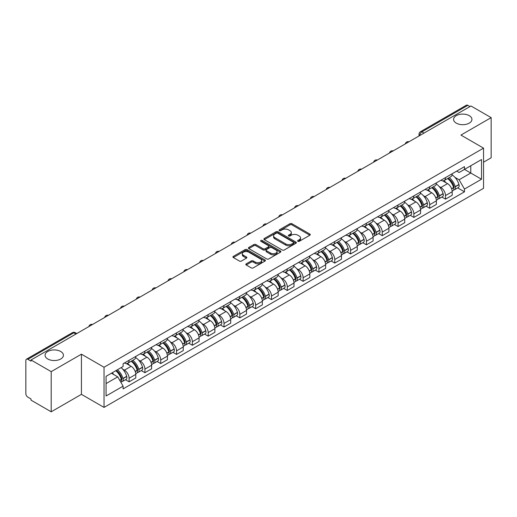 <?xml version="1.0" encoding="UTF-8"?>
<svg xmlns="http://www.w3.org/2000/svg" width="517" height="517" viewBox="0 0 517 517"><rect width="100%" height="100%" fill="white"/><g stroke="black" fill="none" stroke-linecap="round" stroke-linejoin="round"><path stroke-width="0.78" d="M297.876 241.316A0.982 0.569 0 0 0 299.272 241.316L309.851 235.209A1.409 0.814 0 0 0 310.258 234.634A1.409 0.814 0 0 0 309.851 234.059L291.931 223.712A1.409 0.814 0 0 0 289.94 223.712L279.361 229.819A0.982 0.569 0 0 0 279.077 230.22A0.982 0.569 0 0 0 279.361 230.627A0.982 0.569 0 0 0 280.757 230.627L282.127 229.832A4.504 2.598 0 0 1 288.499 229.832L289.992 230.698A4.504 2.598 0 0 1 291.31 232.534A4.504 2.598 0 0 1 289.992 234.375L288.622 235.164A0.982 0.569 0 0 0 288.331 235.565A0.982 0.569 0 0 0 288.622 235.972A0.982 0.569 0 0 0 290.011 235.972L291.381 235.177A4.504 2.598 0 0 1 297.753 235.177L299.246 236.043A4.504 2.598 0 0 1 300.564 237.878A4.504 2.598 0 0 1 299.246 239.72L297.876 240.508A0.982 0.569 0 0 0 297.592 240.916A0.982 0.569 0 0 0 297.876 241.316L297.876 240.508M60.735 351.495A9.177 5.299 0 0 0 50.737 350.345A9.177 5.299 0 0 0 45.069 355.244A9.177 5.299 0 0 0 47.758 358.985A9.177 5.299 0 0 0 57.762 360.136A9.177 5.299 0 0 0 63.423 355.244A9.177 5.299 0 0 0 60.735 351.495M469.242 115.646A9.177 5.299 0 0 0 459.238 114.496A9.177 5.299 0 0 0 453.577 119.395A9.177 5.299 0 0 0 456.265 123.136A9.177 5.299 0 0 0 466.263 124.287A9.177 5.299 0 0 0 471.931 119.395A9.177 5.299 0 0 0 469.242 115.646M246.241 263.832A1.409 0.814 0 0 0 245.827 264.407A1.409 0.814 0 0 0 246.241 264.982L251.262 267.884A1.409 0.814 0 0 0 253.259 267.884L265.001 261.098A1.409 0.814 0 0 0 265.415 260.523A1.409 0.814 0 0 0 265.001 259.948L247.087 249.608A1.409 0.814 0 0 0 245.09 249.608L233.348 256.387A1.409 0.814 0 0 0 232.934 256.962A1.409 0.814 0 0 0 233.348 257.537L239.416 261.04A1.409 0.814 0 0 0 241.413 261.04L246.435 258.138A1.409 0.814 0 0 0 246.848 257.563A1.409 0.814 0 0 0 246.435 256.988L243.423 255.249A3.768 2.171 0 0 1 242.324 253.718A3.768 2.171 0 0 1 244.644 251.708A3.768 2.171 0 0 1 248.755 252.18L260.549 258.985A3.768 2.171 0 0 1 261.654 260.523A3.768 2.171 0 0 1 259.327 262.533A3.768 2.171 0 0 1 255.224 262.061L253.259 260.93A1.409 0.814 0 0 0 251.262 260.93L246.241 263.832L246.241 264.982L251.262 262.1L251.262 260.93M104.04 367.244L81.427 354.184L51.202 371.633L31.02 359.981L470.968 105.985L491.15 117.637L460.925 135.086L483.544 148.14L104.04 367.244L104.04 407.409L483.544 188.311L483.544 148.14M282.224 250.008A1.409 0.814 0 0 0 284.214 250.008L295.963 243.223A1.409 0.814 0 0 0 296.377 242.654A1.409 0.814 0 0 0 295.963 242.079L278.043 231.732A1.409 0.814 0 0 0 276.052 231.732L264.303 238.511A1.409 0.814 0 0 0 263.896 239.087A1.409 0.814 0 0 0 264.303 239.662L282.224 250.008M261.266 241.529A0.982 0.569 0 0 1 262.268 241.665L280.466 252.173L268.737 258.946A1.409 0.814 0 0 1 266.746 258.946L248.826 248.599L253.853 245.717L253.853 244.547L248.826 247.449A1.409 0.814 0 0 0 248.412 248.024A1.409 0.814 0 0 0 248.826 248.599L248.826 247.449M253.853 245.717A1.409 0.814 0 0 1 255.844 245.717L255.844 244.547A1.409 0.814 0 0 0 253.853 244.547M255.844 244.547L263.114 248.742A1.409 0.814 0 0 0 265.105 248.742L268.439 246.816A1.409 0.814 0 0 0 268.846 246.241A1.409 0.814 0 0 0 268.439 245.665L260.872 241.303A0.982 0.569 0 0 1 260.581 240.896A0.982 0.569 0 0 1 261.188 240.373A0.982 0.569 0 0 1 262.268 240.495L280.485 251.016A1.409 0.814 0 0 1 280.893 251.585A1.409 0.814 0 0 1 280.485 252.16L280.485 251.016M51.202 371.633L51.202 411.803L31.02 400.152L31.02 398.982L27.879 397.166A2.869 1.654 -120 0 1 25.85 393.65L25.85 360.511A2.869 1.654 -120 0 1 26.445 359.199L72.386 332.67A2.869 1.654 60 0 1 73.821 332.812L27.879 359.341A2.869 1.654 -120 0 0 26.445 359.199M483.544 162.196L491.15 157.801L491.15 117.637M51.202 411.803L81.427 394.355L104.04 407.409M31.02 359.981L31.02 361.157L27.879 359.341M424.011 133.095L421.885 131.861A2.869 1.654 60 0 0 420.45 131.719L466.392 105.197A2.869 1.654 60 0 1 467.827 105.339L421.885 131.861A2.869 1.654 120 0 0 419.856 135.376L419.856 135.493M469.953 106.567L467.827 105.339M445.512 177.596A6.598 3.806 60 0 1 444.148 180.556L450.837 176.691A6.598 3.806 -120 0 0 452.207 173.731M439.159 186.514L440.846 187.49A6.598 3.806 60 0 1 445.512 195.568L452.207 191.704A6.598 3.806 -120 0 0 447.541 183.625L442.752 180.86M452.207 191.704L452.207 195.277L445.512 199.142L441.88 197.042M444.148 180.556A6.598 3.806 60 0 1 440.898 180.259M445.512 195.568L445.512 199.142M429.692 186.727A6.598 3.806 60 0 1 428.328 189.687L435.017 185.823A6.598 3.806 -120 0 0 436.387 182.863M426.06 206.18L429.692 208.273L436.387 204.409L436.387 200.842A6.598 3.806 -120 0 0 431.721 192.757L426.926 189.991M428.328 189.687A6.598 3.806 60 0 1 425.077 189.39M423.339 195.646L425.026 196.622A6.598 3.806 60 0 1 429.692 204.706L429.692 208.273M413.871 195.859A6.598 3.806 60 0 1 412.501 198.825L419.197 194.961A6.598 3.806 -120 0 0 420.567 191.994M410.239 215.311L413.871 217.411L420.567 213.547L420.567 209.973A6.598 3.806 -120 0 0 415.901 201.895L411.105 199.129M412.501 198.825A6.598 3.806 60 0 1 409.257 198.528M407.519 204.784L409.206 205.76A6.598 3.806 60 0 1 413.871 213.838L413.871 217.411M398.051 204.997A6.598 3.806 60 0 1 396.681 207.957L403.376 204.092A6.598 3.806 -120 0 0 404.74 201.132M394.419 224.449L398.051 226.543L404.74 222.678L404.74 219.105A6.598 3.806 -120 0 0 400.08 211.026L395.285 208.261M396.681 207.957A6.598 3.806 60 0 1 393.437 207.66M391.699 213.915L393.385 214.891A6.598 3.806 60 0 1 398.051 222.969L398.051 226.543M382.231 214.128A6.598 3.806 60 0 1 380.861 217.088L387.556 213.224A6.598 3.806 -120 0 0 388.92 210.264M378.599 233.581L382.231 235.674L388.92 231.81L388.92 228.243A6.598 3.806 -120 0 0 384.254 220.158L379.465 217.392M380.861 217.088A6.598 3.806 60 0 1 377.617 216.791M375.878 223.053L377.565 224.023A6.598 3.806 60 0 1 382.231 232.107L382.231 235.674M366.404 223.266A6.598 3.806 60 0 1 365.041 226.226L371.736 222.362A6.598 3.806 -120 0 0 373.1 219.402M362.779 242.719L366.404 244.812L373.1 240.948L373.1 237.374A6.598 3.806 -120 0 0 368.434 229.296L363.645 226.53M365.041 226.226A6.598 3.806 60 0 1 361.79 225.929M360.052 232.185L361.745 233.161A6.598 3.806 60 0 1 366.404 241.239L366.404 244.812M350.584 232.398A6.598 3.806 60 0 1 349.221 235.358L355.916 231.493A6.598 3.806 -120 0 0 357.279 228.533M346.959 251.85L350.584 253.944L357.279 250.079L357.279 246.512A6.598 3.806 -120 0 0 352.613 238.427L347.825 235.662M349.221 235.358A6.598 3.806 60 0 1 345.97 235.061M344.232 241.316L345.918 242.292A6.598 3.806 60 0 1 350.584 250.377L350.584 253.944M334.764 241.529A6.598 3.806 60 0 1 333.4 244.496L340.096 240.631A6.598 3.806 -120 0 0 341.459 237.665M331.138 260.982L334.764 263.082L341.459 259.217L341.459 255.644A6.598 3.806 -120 0 0 336.793 247.565L332.004 244.799M333.4 244.496A6.598 3.806 60 0 1 330.15 244.198M328.411 250.454L330.098 251.43A6.598 3.806 60 0 1 334.764 259.508L334.764 263.082M318.944 250.667A6.598 3.806 60 0 1 317.58 253.627L324.269 249.763A6.598 3.806 -120 0 0 325.639 246.803M315.312 270.12L318.944 272.213L325.639 268.349L325.639 264.775A6.598 3.806 -120 0 0 320.973 256.697L316.184 253.931M317.58 253.627A6.598 3.806 60 0 1 314.33 253.33M312.591 259.586L314.278 260.562A6.598 3.806 60 0 1 318.944 268.64L318.944 272.213M303.124 259.799A6.598 3.806 60 0 1 301.76 262.765L308.449 258.901A6.598 3.806 -120 0 0 309.819 255.934M299.492 279.251L303.124 281.345L309.819 277.487L309.819 273.913A6.598 3.806 -120 0 0 305.153 265.828L300.358 263.063M301.76 262.765A6.598 3.806 60 0 1 298.509 262.462M296.771 268.724L298.458 269.693A6.598 3.806 60 0 1 303.124 277.778L303.124 281.345M287.303 268.937A6.598 3.806 60 0 1 285.933 271.897L292.628 268.032A6.598 3.806 -120 0 0 293.999 265.072M283.671 288.389L287.303 290.483L293.999 286.618L293.999 283.045A6.598 3.806 -120 0 0 289.333 274.966L284.537 272.2M285.933 271.897A6.598 3.806 60 0 1 282.689 271.599M280.951 277.855L282.637 278.831A6.598 3.806 60 0 1 287.303 286.909L287.303 290.483M271.483 278.068A6.598 3.806 60 0 1 270.113 281.028L276.808 277.164A6.598 3.806 -120 0 0 278.172 274.204M267.851 297.521L271.483 299.614L278.172 295.75L278.172 292.183A6.598 3.806 -120 0 0 273.512 284.098L268.717 281.332M270.113 281.028A6.598 3.806 60 0 1 266.869 280.731M265.131 286.993L266.817 287.963A6.598 3.806 60 0 1 271.483 296.047L271.483 299.614M255.663 287.2A6.598 3.806 60 0 1 254.293 290.166L260.988 286.302A6.598 3.806 -120 0 0 262.352 283.342M252.031 306.652L255.663 308.752L262.352 304.888L262.352 301.314A6.598 3.806 -120 0 0 257.686 293.236L252.897 290.47M254.293 290.166A6.598 3.806 60 0 1 251.049 289.869M249.31 296.125L250.997 297.101A6.598 3.806 60 0 1 255.663 305.179L255.663 308.752M239.836 296.338A6.598 3.806 60 0 1 238.473 299.298L245.168 295.433A6.598 3.806 -120 0 0 246.531 292.473M236.211 315.79L239.836 317.884L246.531 314.019L246.531 310.446A6.598 3.806 -120 0 0 241.866 302.367L237.077 299.601M238.473 299.298A6.598 3.806 60 0 1 235.222 299M233.484 305.256L235.177 306.232A6.598 3.806 60 0 1 239.836 314.31L239.836 317.884M224.016 305.469A6.598 3.806 60 0 1 222.653 308.436L229.348 304.571A6.598 3.806 -120 0 0 230.711 301.605M220.391 324.922L224.016 327.022L230.711 323.157L230.711 319.584A6.598 3.806 -120 0 0 226.045 311.505L221.257 308.739M222.653 308.436A6.598 3.806 60 0 1 219.402 308.138M217.663 314.394L219.35 315.37A6.598 3.806 60 0 1 224.016 323.448L224.016 327.022M208.196 314.607A6.598 3.806 60 0 1 206.832 317.567L213.527 313.703A6.598 3.806 -120 0 0 214.891 310.743M204.57 334.06L208.196 336.153L214.891 332.289L214.891 328.715A6.598 3.806 -120 0 0 210.225 320.637L205.436 317.871M206.832 317.567A6.598 3.806 60 0 1 203.582 317.27M201.843 323.526L203.53 324.502A6.598 3.806 60 0 1 208.196 332.58L208.196 336.153M192.376 323.739A6.598 3.806 60 0 1 191.012 326.699L197.701 322.834A6.598 3.806 -120 0 0 199.071 319.874M188.744 343.191L192.376 345.285L199.071 341.42L199.071 337.853A6.598 3.806 -120 0 0 194.405 329.768L189.616 327.002M191.012 326.699A6.598 3.806 60 0 1 187.761 326.401M186.023 332.664L187.71 333.633A6.598 3.806 60 0 1 192.376 341.718L192.376 345.285M176.555 332.877A6.598 3.806 60 0 1 175.192 335.837L181.881 331.972A6.598 3.806 -120 0 0 183.251 329.012M172.924 352.329L176.555 354.423L183.251 350.558L183.251 346.985A6.598 3.806 -120 0 0 178.585 338.906L173.79 336.14M175.192 335.837A6.598 3.806 60 0 1 171.941 335.539M170.203 341.795L171.89 342.771A6.598 3.806 60 0 1 176.555 350.849L176.555 354.423M160.735 342.008A6.598 3.806 60 0 1 159.365 344.968L166.06 341.104A6.598 3.806 -120 0 0 167.43 338.144M157.103 361.461L160.735 363.554L167.43 359.69L167.43 356.123A6.598 3.806 -120 0 0 162.765 348.038L157.969 345.272M159.365 344.968A6.598 3.806 60 0 1 156.121 344.671M154.383 350.927L156.069 351.903A6.598 3.806 60 0 1 160.735 359.987L160.735 363.554M144.915 351.14A6.598 3.806 60 0 1 143.545 354.106L150.24 350.242A6.598 3.806 -120 0 0 151.604 347.275M141.283 370.592L144.915 372.692L151.604 368.828L151.604 365.254A6.598 3.806 -120 0 0 146.944 357.176L142.149 354.41M143.545 354.106A6.598 3.806 60 0 1 140.301 353.809M138.562 360.065L140.249 361.04A6.598 3.806 60 0 1 144.915 369.119L144.915 372.692M129.095 360.278A6.598 3.806 60 0 1 127.725 363.238L134.42 359.373A6.598 3.806 -120 0 0 135.784 356.413M125.463 379.73L129.095 381.824L135.784 377.959L135.784 374.386A6.598 3.806 -120 0 0 131.118 366.307L126.329 363.541M127.725 363.238A6.598 3.806 60 0 1 124.481 362.94M122.742 369.196L124.429 370.172A6.598 3.806 60 0 1 129.095 378.25L129.095 381.824M456.718 171.121L459.102 172.497L481.514 159.559L470.767 165.763L470.767 173.027L459.102 179.761L454.979 177.383M106.069 383.582L117.734 376.848L123.111 386.154L106.069 395.996L106.069 376.318L123.111 366.482L123.111 363.729L464.479 166.642L464.479 169.395L481.514 179.231L464.479 189.067L459.102 179.761M481.514 159.559L481.514 179.231M123.111 386.154L123.111 388.907L464.479 191.82L464.479 189.067M81.427 354.184L81.427 394.355M117.734 376.848L111.446 373.216M457.707 187.91L464.479 191.82M298.27 241.452L299.246 240.89A4.504 2.598 0 0 0 300.564 239.054L300.564 237.878M291.31 232.534L291.31 233.71A4.504 2.598 0 0 1 289.992 235.545L289.016 236.107M309.832 235.222L291.931 224.882A1.409 0.814 0 0 0 289.94 224.882L279.755 230.763M295.944 243.236L278.043 232.902A1.409 0.814 0 0 0 276.052 232.902L264.323 239.675L264.303 238.511M293.475 243.055A0.982 0.569 0 0 0 293.759 242.654A0.982 0.569 0 0 0 293.475 242.247L277.745 233.167A0.982 0.569 0 0 0 276.349 233.167L274.908 234.001A4.504 2.598 0 0 0 273.59 235.842A4.504 2.598 0 0 0 274.908 237.678L285.662 243.888A4.504 2.598 0 0 0 292.027 243.888L293.475 243.055L293.475 244.224A0.982 0.569 0 0 0 293.759 243.824L293.759 242.654M273.59 235.842L273.59 237.012A4.504 2.598 0 0 0 274.908 238.848L274.908 237.678M293.475 244.224L292.027 245.058A4.504 2.598 0 0 1 285.662 245.058L274.908 238.848M255.844 245.717L263.114 249.911A1.409 0.814 0 0 0 265.105 249.911L268.439 247.992A1.409 0.814 0 0 0 268.846 247.417L268.846 246.241M270.649 253.097A3.768 2.171 0 0 0 274.753 253.569A3.768 2.171 0 0 0 277.08 251.559A3.768 2.171 0 0 0 275.975 250.021L271.819 247.624A1.409 0.814 0 0 0 269.829 247.624L266.494 249.549A1.409 0.814 0 0 0 266.081 250.125A1.409 0.814 0 0 0 266.494 250.7L270.649 253.097L270.649 254.267A3.768 2.171 0 0 0 274.753 254.739A3.768 2.171 0 0 0 277.08 252.729L277.08 251.559M266.081 250.125L266.081 251.294A1.409 0.814 0 0 0 266.494 251.869L266.494 250.7M270.649 254.267L266.494 251.869M261.654 260.523L261.654 261.699A3.768 2.171 0 0 1 259.327 263.702A3.768 2.171 0 0 1 255.224 263.231L253.259 262.1A1.409 0.814 0 0 0 251.262 262.1M242.324 253.718L242.324 254.887A3.768 2.171 0 0 0 243.423 256.426L243.423 255.249M246.422 258.151L243.423 256.426M264.982 261.111L247.087 250.777A1.409 0.814 0 0 0 245.09 250.777L233.367 257.55M448 178.326A9.035 5.215 60 0 1 448.045 178.352A9.035 5.215 60 0 1 453.991 186.463L454.049 186.65A1.758 1.015 60 0 1 453.771 188.026A1.758 1.015 60 0 1 453.732 188.052M447.606 178.559A10.902 6.294 60 0 1 453.596 187.548L453.648 187.736A3.619 2.094 60 0 1 453.079 190.579L452.181 191.103M453.7 189.778A3.619 2.094 -120 0 0 454.702 189.642A3.619 2.094 -120 0 0 455.27 186.799L455.219 186.611A10.902 6.294 -120 0 0 449.228 177.622M452.071 174.888A10.902 6.294 60 0 1 458.922 184.479L458.973 184.666A3.619 2.094 60 0 1 458.405 187.509L454.702 189.642M443.89 180.679A10.902 6.294 60 0 1 446.165 182.831M451.464 182.844L452.853 183.645M432.18 187.464A9.035 5.215 60 0 1 432.225 187.49A9.035 5.215 60 0 1 438.17 195.594L438.229 195.781A1.758 1.015 60 0 1 437.951 197.164A1.758 1.015 60 0 1 437.905 197.184M431.785 187.69A10.902 6.294 60 0 1 437.776 196.686L437.828 196.874A3.619 2.094 60 0 1 437.259 199.717L436.354 200.234M437.88 198.916A3.619 2.094 -120 0 0 438.881 198.78A3.619 2.094 -120 0 0 439.45 195.937L439.398 195.749A10.902 6.294 -120 0 0 433.408 186.753M436.251 184.02A10.902 6.294 60 0 1 443.101 193.61L443.153 193.797A3.619 2.094 60 0 1 442.584 196.641L438.881 198.78M428.07 189.817A10.902 6.294 60 0 1 430.344 191.962M435.644 191.981L437.033 192.783M416.359 196.596A9.035 5.215 60 0 1 416.405 196.622A9.035 5.215 60 0 1 422.35 204.732L422.402 204.919A1.758 1.015 60 0 1 422.124 206.296A1.758 1.015 60 0 1 422.085 206.322M415.965 196.822A10.902 6.294 60 0 1 421.956 205.818L422.008 206.005A3.619 2.094 60 0 1 421.439 208.849L420.534 209.372M422.053 208.047A3.619 2.094 -120 0 0 423.061 207.912A3.619 2.094 -120 0 0 423.63 205.068L423.578 204.881A10.902 6.294 -120 0 0 417.587 195.885M420.424 193.158A10.902 6.294 60 0 1 427.281 202.742L427.333 202.929A3.619 2.094 60 0 1 426.764 205.772L423.061 207.912M412.249 198.948A10.902 6.294 60 0 1 414.524 201.1M419.823 201.113L421.213 201.914M400.539 205.734A9.035 5.215 60 0 1 400.585 205.76A9.035 5.215 60 0 1 406.53 213.864L406.582 214.051A1.758 1.015 60 0 1 406.304 215.434A1.758 1.015 60 0 1 406.265 215.453M400.145 205.96A10.902 6.294 60 0 1 406.136 214.956L406.188 215.143A3.619 2.094 60 0 1 405.612 217.987L404.714 218.504M406.233 217.185A3.619 2.094 -120 0 0 407.241 217.05A3.619 2.094 -120 0 0 407.81 214.206L407.758 214.019A10.902 6.294 -120 0 0 401.767 205.023M404.604 202.289A10.902 6.294 60 0 1 411.461 211.88L411.513 212.067A3.619 2.094 60 0 1 410.937 214.91L407.241 217.05M396.429 208.086A10.902 6.294 60 0 1 398.704 210.232M404.003 210.245L405.393 211.052M384.719 214.865A9.035 5.215 60 0 1 384.764 214.891A9.035 5.215 60 0 1 390.71 223.001L390.762 223.189A1.758 1.015 60 0 1 390.484 224.565A1.758 1.015 60 0 1 390.445 224.585M384.325 215.091A10.902 6.294 60 0 1 390.316 224.087L390.367 224.275A3.619 2.094 60 0 1 389.792 227.118L388.894 227.635M390.413 226.317A3.619 2.094 -120 0 0 391.414 226.181A3.619 2.094 -120 0 0 391.989 223.338L391.938 223.15A10.902 6.294 -120 0 0 385.947 214.154M388.784 211.421A10.902 6.294 60 0 1 395.641 221.011L395.692 221.198A3.619 2.094 60 0 1 395.117 224.042L391.414 226.181M380.602 217.218A10.902 6.294 60 0 1 382.884 219.37M388.183 219.382L389.572 220.184M368.899 223.997A9.035 5.215 60 0 1 368.944 224.023A9.035 5.215 60 0 1 374.89 232.133L374.941 232.32A1.758 1.015 60 0 1 374.663 233.703A1.758 1.015 60 0 1 374.625 233.723M368.505 224.229A10.902 6.294 60 0 1 374.495 233.219L374.547 233.406A3.619 2.094 60 0 1 373.972 236.25L373.074 236.773M374.592 235.448A3.619 2.094 -120 0 0 375.594 235.313A3.619 2.094 -120 0 0 376.169 232.469L376.118 232.282A10.902 6.294 -120 0 0 370.127 223.292M372.964 220.559A10.902 6.294 60 0 1 379.814 230.149L379.872 230.336A3.619 2.094 60 0 1 379.297 233.18L375.594 235.313M364.782 226.349A10.902 6.294 60 0 1 367.064 228.501M372.363 228.514L373.752 229.315M353.079 233.135A9.035 5.215 60 0 1 353.124 233.161A9.035 5.215 60 0 1 359.069 241.265L359.121 241.452A1.758 1.015 60 0 1 358.843 242.835A1.758 1.015 60 0 1 358.804 242.854M352.678 233.361A10.902 6.294 60 0 1 358.669 242.357L358.727 242.544A3.619 2.094 60 0 1 358.152 245.388L357.253 245.905M358.772 244.586A3.619 2.094 -120 0 0 359.774 244.451A3.619 2.094 -120 0 0 360.349 241.607L360.291 241.42A10.902 6.294 -120 0 0 354.307 232.424M357.144 229.69A10.902 6.294 60 0 1 363.994 239.281L364.052 239.468A3.619 2.094 60 0 1 363.477 242.311L359.774 244.451M348.962 235.487A10.902 6.294 60 0 1 351.237 237.633M356.536 237.652L357.932 238.453M337.258 242.266A9.035 5.215 60 0 1 337.304 242.292A9.035 5.215 60 0 1 343.249 250.402L343.301 250.59A1.758 1.015 60 0 1 343.023 251.966A1.758 1.015 60 0 1 342.984 251.992M336.858 242.492A10.902 6.294 60 0 1 342.849 251.488L342.907 251.676A3.619 2.094 60 0 1 342.332 254.519L341.433 255.043M342.952 253.718A3.619 2.094 -120 0 0 343.954 253.582A3.619 2.094 -120 0 0 344.529 250.739L344.471 250.551A10.902 6.294 -120 0 0 338.48 241.562M341.323 238.828A10.902 6.294 60 0 1 348.174 248.418L348.225 248.599A3.619 2.094 60 0 1 347.657 251.443L343.954 253.582M333.142 244.619A10.902 6.294 60 0 1 335.417 246.771M340.716 246.783L342.105 247.585M321.432 251.404A9.035 5.215 60 0 1 321.477 251.43A9.035 5.215 60 0 1 327.423 259.534L327.481 259.721A1.758 1.015 60 0 1 327.203 261.104A1.758 1.015 60 0 1 327.164 261.124M321.038 251.63A10.902 6.294 60 0 1 327.028 260.626L327.08 260.814A3.619 2.094 60 0 1 326.511 263.657L325.613 264.174M327.132 262.856A3.619 2.094 -120 0 0 328.133 262.72A3.619 2.094 -120 0 0 328.702 259.877L328.65 259.689A10.902 6.294 -120 0 0 322.66 250.693M325.503 247.96A10.902 6.294 60 0 1 332.353 257.55L332.405 257.737A3.619 2.094 60 0 1 331.836 260.581L328.133 262.72M317.322 253.757A10.902 6.294 60 0 1 319.596 255.902M324.896 255.921L326.285 256.723M305.612 260.536A9.035 5.215 60 0 1 305.657 260.562A9.035 5.215 60 0 1 311.602 268.672L311.661 268.859A1.758 1.015 60 0 1 311.383 270.236A1.758 1.015 60 0 1 311.337 270.255M305.217 260.762A10.902 6.294 60 0 1 311.208 269.758L311.26 269.945A3.619 2.094 60 0 1 310.691 272.789L309.786 273.306M311.312 271.987A3.619 2.094 -120 0 0 312.313 271.852A3.619 2.094 -120 0 0 312.882 269.008L312.83 268.821A10.902 6.294 -120 0 0 306.839 259.825M309.683 257.091A10.902 6.294 60 0 1 316.533 266.682L316.585 266.869A3.619 2.094 60 0 1 316.016 269.712L312.313 271.852M301.501 262.888A10.902 6.294 60 0 1 303.776 265.04M309.076 265.053L310.465 265.854M289.791 269.667A9.035 5.215 60 0 1 289.837 269.693A9.035 5.215 60 0 1 295.782 277.803L295.834 277.991A1.758 1.015 60 0 1 295.556 279.374A1.758 1.015 60 0 1 295.517 279.393M289.397 269.9A10.902 6.294 60 0 1 295.388 278.889L295.44 279.077A3.619 2.094 60 0 1 294.871 281.92L293.966 282.444M295.485 281.119A3.619 2.094 -120 0 0 296.493 280.983A3.619 2.094 -120 0 0 297.062 278.14L297.01 277.952A10.902 6.294 -120 0 0 291.019 268.963M293.856 266.229A10.902 6.294 60 0 1 300.713 275.82L300.765 276.007A3.619 2.094 60 0 1 300.196 278.85L296.493 280.983M285.681 272.026A10.902 6.294 60 0 1 287.956 274.172M293.255 274.184L294.645 274.992M273.971 278.805A9.035 5.215 60 0 1 274.016 278.831A9.035 5.215 60 0 1 279.962 286.941L280.014 287.129A1.758 1.015 60 0 1 279.736 288.505A1.758 1.015 60 0 1 279.697 288.525M273.577 279.031A10.902 6.294 60 0 1 279.568 288.027L279.619 288.215A3.619 2.094 60 0 1 279.044 291.058L278.146 291.575M279.665 290.257A3.619 2.094 -120 0 0 280.673 290.121A3.619 2.094 -120 0 0 281.242 287.278L281.19 287.09A10.902 6.294 -120 0 0 275.199 278.094M278.036 275.361A10.902 6.294 60 0 1 284.893 284.951L284.945 285.138A3.619 2.094 60 0 1 284.369 287.982L280.673 290.121M269.861 281.158A10.902 6.294 60 0 1 272.136 283.303M277.435 283.322L278.825 284.124M258.151 287.937A9.035 5.215 60 0 1 258.196 287.963A9.035 5.215 60 0 1 264.142 296.073L264.193 296.26A1.758 1.015 60 0 1 263.916 297.637A1.758 1.015 60 0 1 263.877 297.663M257.757 288.169A10.902 6.294 60 0 1 263.748 297.159L263.799 297.346A3.619 2.094 60 0 1 263.224 300.19L262.326 300.713M263.844 299.388A3.619 2.094 -120 0 0 264.846 299.253A3.619 2.094 -120 0 0 265.421 296.409L265.37 296.222A10.902 6.294 -120 0 0 259.379 287.232M262.216 284.499A10.902 6.294 60 0 1 269.073 294.089L269.124 294.276A3.619 2.094 60 0 1 268.549 297.12L264.846 299.253M254.034 290.289A10.902 6.294 60 0 1 256.316 292.441M261.615 292.454L263.004 293.255M242.331 297.075A9.035 5.215 60 0 1 242.376 297.101A9.035 5.215 60 0 1 248.322 305.204L248.373 305.392A1.758 1.015 60 0 1 248.095 306.775A1.758 1.015 60 0 1 248.057 306.794M241.937 297.301A10.902 6.294 60 0 1 247.927 306.297L247.979 306.484A3.619 2.094 60 0 1 247.404 309.328L246.506 309.845M248.024 308.526A3.619 2.094 -120 0 0 249.026 308.39A3.619 2.094 -120 0 0 249.601 305.547L249.549 305.36A10.902 6.294 -120 0 0 243.559 296.364M246.396 293.63A10.902 6.294 60 0 1 253.246 303.221L253.304 303.408A3.619 2.094 60 0 1 252.729 306.251L249.026 308.39M238.214 299.427A10.902 6.294 60 0 1 240.495 301.573M245.795 301.592L247.184 302.393M226.511 306.206A9.035 5.215 60 0 1 226.556 306.232A9.035 5.215 60 0 1 232.501 314.342L232.553 314.53A1.758 1.015 60 0 1 232.275 315.906A1.758 1.015 60 0 1 232.236 315.926M226.11 306.432A10.902 6.294 60 0 1 232.101 315.428L232.159 315.616A3.619 2.094 60 0 1 231.584 318.459L230.685 318.976M232.204 317.658A3.619 2.094 -120 0 0 233.206 317.522A3.619 2.094 -120 0 0 233.781 314.679L233.723 314.491A10.902 6.294 -120 0 0 227.738 305.495M230.576 302.768A10.902 6.294 60 0 1 237.426 312.352L237.484 312.539A3.619 2.094 60 0 1 236.909 315.383L233.206 317.522M222.394 308.559A10.902 6.294 60 0 1 224.669 310.711M229.968 310.723L231.364 311.525M210.684 315.338A9.035 5.215 60 0 1 210.736 315.37A9.035 5.215 60 0 1 216.681 323.474L216.733 323.661A1.758 1.015 60 0 1 216.455 325.044A1.758 1.015 60 0 1 216.416 325.064M210.29 315.57A10.902 6.294 60 0 1 216.28 324.56L216.339 324.747A3.619 2.094 60 0 1 215.763 327.591L214.865 328.114M216.384 326.796A3.619 2.094 -120 0 0 217.386 326.654A3.619 2.094 -120 0 0 217.961 323.81L217.903 323.629A10.902 6.294 -120 0 0 211.912 314.633M214.755 311.9A10.902 6.294 60 0 1 221.606 321.49L221.657 321.677A3.619 2.094 60 0 1 221.089 324.521L217.386 326.654M206.574 317.697A10.902 6.294 60 0 1 208.849 319.842M214.148 319.855L215.537 320.663M194.864 324.476A9.035 5.215 60 0 1 194.909 324.502A9.035 5.215 60 0 1 200.855 332.612L200.913 332.799A1.758 1.015 60 0 1 200.635 334.176A1.758 1.015 60 0 1 200.596 334.195M194.47 324.702A10.902 6.294 60 0 1 200.46 333.698L200.512 333.885A3.619 2.094 60 0 1 199.943 336.729L199.045 337.246M200.564 335.927A3.619 2.094 -120 0 0 201.565 335.791A3.619 2.094 -120 0 0 202.134 332.948L202.082 332.761A10.902 6.294 -120 0 0 196.092 323.765M198.935 321.031A10.902 6.294 60 0 1 205.785 330.622L205.837 330.809A3.619 2.094 60 0 1 205.268 333.652L201.565 335.791M190.754 326.828A10.902 6.294 60 0 1 193.028 328.98M198.328 328.993L199.717 329.794M179.044 333.607A9.035 5.215 60 0 1 179.089 333.633A9.035 5.215 60 0 1 185.034 341.743L185.092 341.931A1.758 1.015 60 0 1 184.815 343.307A1.758 1.015 60 0 1 184.769 343.333M178.649 333.84A10.902 6.294 60 0 1 184.64 342.829L184.692 343.017A3.619 2.094 60 0 1 184.123 345.86L183.218 346.384M184.743 345.059A3.619 2.094 -120 0 0 185.745 344.923A3.619 2.094 -120 0 0 186.314 342.08L186.262 341.892A10.902 6.294 -120 0 0 180.271 332.903M183.115 330.169A10.902 6.294 60 0 1 189.965 339.759L190.017 339.947A3.619 2.094 60 0 1 189.448 342.79L185.745 344.923M174.933 335.96A10.902 6.294 60 0 1 177.208 338.112M182.507 338.124L183.897 338.926M163.223 342.745A9.035 5.215 60 0 1 163.269 342.771A9.035 5.215 60 0 1 169.214 350.875L169.266 351.062A1.758 1.015 60 0 1 168.988 352.445A1.758 1.015 60 0 1 168.949 352.465M162.829 342.971A10.902 6.294 60 0 1 168.82 351.967L168.872 352.155A3.619 2.094 60 0 1 168.303 354.998L167.398 355.515M168.917 354.197A3.619 2.094 -120 0 0 169.925 354.061A3.619 2.094 -120 0 0 170.494 351.217L170.442 351.03A10.902 6.294 -120 0 0 164.451 342.034M167.288 339.301A10.902 6.294 60 0 1 174.145 348.891L174.197 349.078A3.619 2.094 60 0 1 173.628 351.922L169.925 354.061M159.113 345.097A10.902 6.294 60 0 1 161.388 347.243M166.687 347.262L168.077 348.064M147.403 351.877A9.035 5.215 60 0 1 147.448 351.903A9.035 5.215 60 0 1 153.394 360.013L153.446 360.2A1.758 1.015 60 0 1 153.168 361.577A1.758 1.015 60 0 1 153.129 361.603M147.009 352.103A10.902 6.294 60 0 1 153 361.099L153.051 361.286A3.619 2.094 60 0 1 152.476 364.13L151.578 364.653M153.097 363.328A3.619 2.094 -120 0 0 154.105 363.192A3.619 2.094 -120 0 0 154.673 360.349L154.622 360.162A10.902 6.294 -120 0 0 148.631 351.166M151.468 348.439A10.902 6.294 60 0 1 158.325 358.022L158.376 358.21A3.619 2.094 60 0 1 157.801 361.053L154.105 363.192M143.293 354.229A10.902 6.294 60 0 1 145.568 356.381M150.867 356.394L152.256 357.195M131.583 361.015A9.035 5.215 60 0 1 131.628 361.04A9.035 5.215 60 0 1 137.574 369.144L137.625 369.332A1.758 1.015 60 0 1 137.348 370.715A1.758 1.015 60 0 1 137.309 370.734M131.189 361.241A10.902 6.294 60 0 1 137.179 370.237L137.231 370.424A3.619 2.094 60 0 1 136.656 373.268L135.758 373.785M137.276 372.466A3.619 2.094 -120 0 0 138.278 372.33A3.619 2.094 -120 0 0 138.853 369.487L138.802 369.3A10.902 6.294 -120 0 0 132.811 360.304M135.648 357.57A10.902 6.294 60 0 1 142.505 367.16L142.556 367.348A3.619 2.094 60 0 1 141.981 370.191L138.278 372.33M127.466 363.367A10.902 6.294 60 0 1 129.748 365.513M135.047 365.532L136.436 366.333M116.247 370.443A9.035 5.215 60 0 1 121.754 378.282L121.805 378.47A1.758 1.015 60 0 1 121.527 379.846A1.758 1.015 60 0 1 121.489 379.866M115.789 370.708A10.902 6.294 60 0 1 121.359 379.368L121.411 379.556A3.619 2.094 60 0 1 120.913 382.354M121.456 381.598A3.619 2.094 -120 0 0 122.458 381.462A3.619 2.094 -120 0 0 123.033 378.618L122.981 378.431A10.902 6.294 -120 0 0 117.411 369.771M121.114 367.632A10.902 6.294 60 0 1 126.678 376.292L126.736 376.479A3.619 2.094 60 0 1 126.161 379.323L122.458 381.462M112.086 372.847A10.902 6.294 60 0 1 113.927 374.651M119.227 374.663L120.616 375.465M419.953 135.435L419.856 135.376A2.869 1.654 0 0 1 419.016 134.207L419.016 135.977M144.915 369.119L151.604 365.254M160.735 359.987L167.43 356.123M176.555 350.849L183.251 346.985M192.376 341.718L199.071 337.853M208.196 332.58L214.891 328.715M224.016 323.448L230.711 319.584M239.836 314.31L246.531 310.446M255.663 305.179L262.352 301.314M271.483 296.047L278.172 292.183M287.303 286.909L293.999 283.045M303.124 277.778L309.819 273.913M318.944 268.64L325.639 264.775M334.764 259.508L341.459 255.644M350.584 250.377L357.279 246.512M366.404 241.239L373.1 237.374M382.231 232.107L388.92 228.243M398.051 222.969L404.74 219.105M413.871 213.838L420.567 209.973M429.692 204.706L436.387 200.842M129.095 378.25L135.784 374.386M124.429 370.172L131.118 366.307M140.249 361.04L146.944 357.176M156.069 351.903L162.765 348.038M171.89 342.771L178.585 338.906M187.71 333.633L194.405 329.768M203.53 324.502L210.225 320.637M219.35 315.37L226.045 311.505M235.177 306.232L241.866 302.367M250.997 297.101L257.686 293.236M266.817 287.963L273.512 284.098M282.637 278.831L289.333 274.966M298.458 269.693L305.153 265.828M314.278 260.562L320.973 256.697M330.098 251.43L336.793 247.565M345.918 242.292L352.613 238.427M361.745 233.161L368.434 229.296M377.565 224.023L384.254 220.158M393.385 214.891L400.08 211.026M409.206 205.76L415.901 201.895M425.026 196.622L431.721 192.757M440.846 187.49L447.541 183.625M408.721 141.923A2.869 1.654 120 0 0 407.454 142.653M392.901 151.054A2.869 1.654 120 0 0 391.634 151.785M377.08 160.186A2.869 1.654 120 0 0 375.814 160.923M361.26 169.324A2.869 1.654 120 0 0 359.994 170.054M345.44 178.455A2.869 1.654 120 0 0 344.173 179.186M329.62 187.593A2.869 1.654 120 0 0 328.353 188.324M313.8 196.725A2.869 1.654 120 0 0 312.533 197.455M297.973 205.856A2.869 1.654 120 0 0 296.706 206.593M282.153 214.994A2.869 1.654 120 0 0 280.886 215.725M266.333 224.126A2.869 1.654 120 0 0 265.066 224.856M250.512 233.264A2.869 1.654 120 0 0 249.246 233.994M234.692 242.395A2.869 1.654 120 0 0 233.425 243.126M218.872 251.527A2.869 1.654 120 0 0 217.605 252.264M203.052 260.665A2.869 1.654 120 0 0 201.785 261.395M187.232 269.796A2.869 1.654 120 0 0 185.965 270.527M171.405 278.934A2.869 1.654 120 0 0 170.138 279.665M155.585 288.066A2.869 1.654 120 0 0 154.318 288.796M139.764 297.204A2.869 1.654 120 0 0 138.498 297.934M123.944 306.335A2.869 1.654 120 0 0 122.678 307.066M108.124 315.467A2.869 1.654 120 0 0 106.857 316.204M92.304 324.605A2.869 1.654 120 0 0 91.037 325.335M75.947 334.047L73.821 332.812A2.869 1.654 120 0 1 75.256 332.67A2.869 2.869 0 0 0 72.386 332.67M299.246 240.89L299.246 239.72M288.622 235.972L288.622 235.164M289.992 235.545L289.992 234.375M279.361 230.627L279.361 229.819M289.94 224.882L289.94 223.712M291.931 224.882L291.931 223.712M309.851 235.209L309.851 234.059M276.052 232.902L276.052 231.732M278.043 232.902L278.043 231.732M295.963 243.223L295.963 242.079M285.662 245.058L285.662 243.888M292.027 245.058L292.027 243.888M263.114 249.911L263.114 248.742M265.105 249.911L265.105 248.742M268.439 247.992L268.439 246.816M262.268 241.665L262.268 240.495M253.259 262.1L253.259 260.93M255.224 263.231L255.224 262.061M246.435 258.138L246.435 256.988M233.348 257.537L233.348 256.387M245.09 250.777L245.09 249.608M247.087 250.777L247.087 249.608M265.001 261.098L265.001 259.948M451.671 188.879L453.648 187.736M455.27 186.799L458.973 184.666M455.219 186.611L458.922 184.479M451.599 188.705L454.133 187.225M435.844 198.017L437.828 196.874M439.45 195.937L443.153 193.797M439.398 195.749L443.101 193.61M435.779 197.837L438.313 196.357M420.024 207.149L422.008 206.005M423.63 205.068L427.333 202.929M423.578 204.881L427.281 202.742M421.95 205.805L422.492 205.495M419.959 206.968L421.956 205.818M404.204 216.287L406.188 215.143M407.81 214.206L411.513 212.067M407.758 214.019L411.461 211.88M404.139 216.106L406.672 214.626M388.383 225.418L390.367 224.275M391.989 223.338L395.692 221.198M391.938 223.15L395.641 221.011M388.319 225.238L390.852 223.764M372.563 234.55L374.547 233.406M376.169 232.469L379.872 230.336M376.118 232.282L379.814 230.149M374.489 233.206L375.025 232.896M372.498 234.375L374.495 233.219M356.743 243.688L358.727 242.544M360.349 241.607L364.052 239.468M360.291 241.42L363.994 239.281M356.678 243.507L359.205 242.027M340.923 252.819L342.907 251.676M344.529 250.739L348.225 248.599M344.471 250.551L348.174 248.418M340.852 252.645L343.385 251.165M325.103 261.957L327.08 260.814M328.702 259.877L332.405 257.737M328.65 259.689L332.353 257.55M327.028 260.607L327.565 260.297M325.031 261.776L327.028 260.626M309.276 271.089L311.26 269.945M312.882 269.008L316.585 266.869M312.83 268.821L316.533 266.682M309.211 270.908L311.745 269.435M293.456 280.227L295.44 279.077M297.062 278.14L300.765 276.007M297.01 277.952L300.713 275.82M295.381 278.876L295.924 278.566M293.391 280.046L295.388 278.889M277.635 289.358L279.619 288.215M281.242 287.278L284.945 285.138M281.19 287.09L284.893 284.951M279.561 288.014L280.104 287.704M277.571 289.177L279.568 288.027M261.815 298.49L263.799 297.346M265.421 296.409L269.124 294.276M265.37 296.222L269.073 294.089M261.751 298.315L264.284 296.836M245.995 307.628L247.979 306.484M249.601 305.547L253.304 303.408M249.549 305.36L253.246 303.221M245.93 307.447L248.457 305.967M230.175 316.759L232.159 315.616M233.781 314.679L237.484 312.539M233.723 314.491L237.426 312.352M232.101 315.415L232.637 315.105M230.11 316.578L232.101 315.428M214.355 325.897L216.339 324.747M217.961 323.81L221.657 321.677M217.903 323.629L221.606 321.49M214.284 325.716L216.817 324.237M198.534 335.029L200.512 333.885M202.134 332.948L205.837 330.809M202.082 332.761L205.785 330.622M198.463 334.848L200.997 333.375M182.708 344.16L184.692 343.017M186.314 342.08L190.017 339.947M186.262 341.892L189.965 339.759M184.634 342.816L185.176 342.506M182.643 343.986L184.64 342.829M166.888 353.298L168.872 352.155M170.494 351.217L174.197 349.078M170.442 351.03L174.145 348.891M168.813 351.954L169.356 351.638M166.823 353.117L168.82 351.967M151.067 362.43L153.051 361.286M154.673 360.349L158.376 358.21M154.622 360.162L158.325 358.022M151.003 362.249L153.536 360.776M135.247 371.568L137.231 370.424M138.853 369.487L142.556 367.348M138.802 369.3L142.505 367.16M137.173 370.217L137.716 369.907M135.183 371.387L137.179 370.237M119.828 380.467L121.411 379.556M123.033 378.618L126.736 376.479M122.981 378.431L126.678 376.292M121.353 379.355L121.889 379.045M119.731 380.305L121.359 379.368M408.966 141.781A2.869 2.869 0 0 0 405.289 143.907M393.146 150.912A2.869 2.869 0 0 0 389.463 153.038M377.326 160.05A2.869 2.869 0 0 0 373.642 162.17M361.506 169.182A2.869 2.869 0 0 0 357.822 171.308M345.686 178.313A2.869 2.869 0 0 0 342.002 180.439M329.859 187.451A2.869 2.869 0 0 0 326.182 189.577M314.039 196.583A2.869 2.869 0 0 0 310.362 198.709M298.219 205.721A2.869 2.869 0 0 0 294.541 207.84M282.398 214.852A2.869 2.869 0 0 0 278.715 216.978M266.578 223.99A2.869 2.869 0 0 0 262.894 226.11M250.758 233.122A2.869 2.869 0 0 0 247.074 235.248M234.938 242.253A2.869 2.869 0 0 0 231.254 244.379M219.118 251.391A2.869 2.869 0 0 0 215.434 253.517M203.291 260.523A2.869 2.869 0 0 0 199.614 262.649M187.471 269.661A2.869 2.869 0 0 0 183.793 271.78M171.65 278.792A2.869 2.869 0 0 0 167.973 280.918M155.83 287.924A2.869 2.869 0 0 0 152.147 290.05M140.01 297.062A2.869 2.869 0 0 0 136.326 299.188M124.19 306.193A2.869 2.869 0 0 0 120.506 308.319M108.37 315.331A2.869 2.869 0 0 0 104.686 317.451M92.543 324.463A2.869 2.869 0 0 0 88.866 326.589M76.787 333.562L75.256 332.67M420.45 131.719A2.869 2.869 0 0 0 419.016 134.207"/></g></svg>
